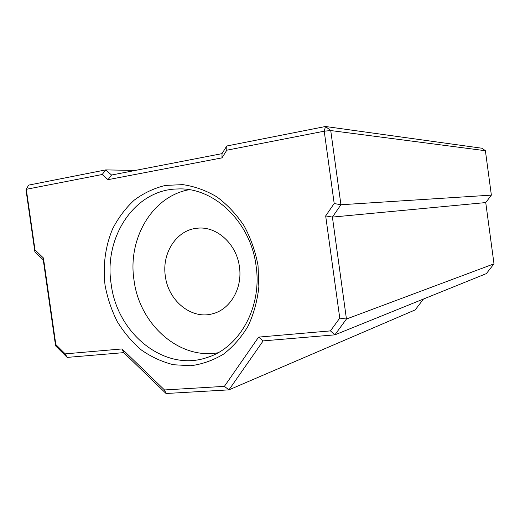 <?xml version="1.0" encoding="UTF-8"?>
<svg xmlns="http://www.w3.org/2000/svg" width="520" height="520" viewBox="0 0 520 520"><rect width="100%" height="100%" fill="white"/><g stroke="black" fill="none" stroke-linecap="round" stroke-linejoin="round"><path stroke-width="0.78" d="M165.347 276.211C168.266 300.664 191.275 319.683 212.238 313.853C230.067 309.784 242.756 288.36 239.415 266.767C236.613 243.854 216.508 225.856 197.333 228.215C176.696 229.749 161.629 253.065 165.347 276.211M189.202 189.709C152.1 196.228 127.459 238.914 134.017 280.202C139.373 323.999 178.783 359.808 217.971 352.781M258.037 265.596L258.863 286.839C257.342 300.878 253.747 313.963 248.086 326.092C241.358 337.344 233.155 346.704 223.47 354.166C213.181 360.353 202.274 364.215 190.762 365.736L173.531 364.741C162.162 361.926 151.476 357.038 141.486 350.077C132.093 342.075 124.04 332.611 117.312 321.685C111.488 310.128 107.387 297.901 105.02 284.999C102.759 265.486 105.385 245.986 112.703 228.696C118.391 217.672 125.593 208.13 134.31 200.07C143.754 193.063 154.109 188.181 165.373 185.425L182.761 184.626C194.571 186.336 205.959 190.424 216.911 196.898C227.338 204.666 236.399 214.311 244.094 225.843C250.77 238.212 255.417 251.466 258.037 265.596M111.169 284.102C117.013 333.638 164.593 372.418 207.136 357.507C239.603 347.704 262.353 306.976 256.055 265.72C250.627 221.832 213.681 187.025 177.801 188.968C134.843 189.306 103.467 237.153 111.169 284.102M494 263.829L485.745 202.572L491.368 195.13L485.394 150.716L330.733 130.553L340.932 204.75L332.404 217.094L346.444 319.033L494 263.829L486.363 273.611L334.88 334.848L263.159 340.886L228.943 389.857L166.049 393.504L123.767 352.638L67.177 357.403L55.588 345.852L43.258 259.851L34.886 251.83L26 189.891L26.299 189.306L34.996 249.912L43.42 257.978L55.822 344.526L65.202 353.866L122.025 348.94L164.502 389.954L224.393 386.353L258.622 337.11L330.454 330.889L339.755 318.11L325.669 215.904L334.185 203.522L324.226 131.196L226.785 150.202L222.001 157.872L108.01 179.667L102.193 174.506L26.299 189.306L28.594 185.127L105.729 169.897L135.323 170.424M102.193 174.506L105.729 169.897L111.54 175.032L222.008 153.641L226.766 145.997L325.5 126.497L482.04 148.252L485.394 150.716M224.393 386.353L228.943 389.857L415.2 309.901L423.469 299.033M325.669 215.904L332.404 217.094L485.745 202.572M334.185 203.522L340.932 204.75L491.368 195.13M339.755 318.11L346.444 319.033L334.88 334.848L330.454 330.889M55.588 345.852L55.822 344.526M65.202 353.866L67.177 357.403M122.025 348.94L123.767 352.638M43.258 259.851L43.42 257.978M164.502 389.954L166.049 393.504M34.886 251.83L34.996 249.912M258.622 337.11L263.159 340.886M111.54 175.032L108.01 179.667M222.008 153.641L222.001 157.872M226.766 145.997L226.785 150.202M324.226 131.196L330.733 130.553L325.5 126.497L324.226 131.196M212.238 313.853L212.869 313.683M207.136 357.507L209.131 356.811"/></g></svg>
